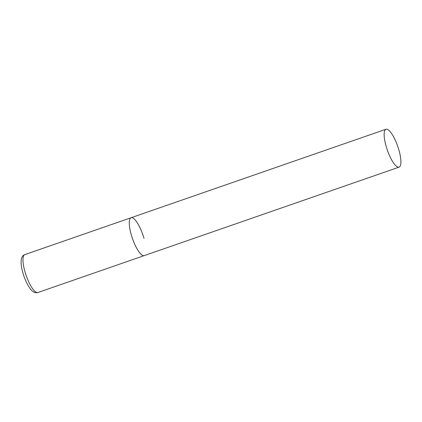 <?xml version="1.0" encoding="UTF-8"?>
<svg xmlns="http://www.w3.org/2000/svg" width="422" height="422" viewBox="0 0 422 422"><rect width="100%" height="100%" fill="white"/><g stroke="black" fill="none" stroke-linecap="round" stroke-linejoin="round"><path stroke-width="0.63" d="M399.101 167.133A20.045 5.528 70.9 0 0 398.326 148.138A20.045 5.528 70.9 0 0 387.021 129.248A20.045 5.528 70.9 0 0 385.951 129.259A20.045 5.528 70.9 0 0 386.721 148.259A20.045 5.528 70.9 0 0 398.03 167.144A20.045 5.528 70.9 0 0 399.101 167.133L37.927 292.515A20.045 5.528 -109.1 0 1 25.014 271.884A20.045 5.528 -109.1 0 1 24.777 254.635L131.089 217.731A20.045 5.528 70.9 0 0 131.859 236.731A20.045 5.528 70.9 0 0 143.169 255.616A20.045 5.528 70.9 0 0 144.24 255.605A20.045 5.528 -109.1 0 1 131.326 234.98A20.045 5.528 -109.1 0 1 131.089 217.731A20.045 5.528 -109.1 0 1 144.002 238.361M37.927 292.515C36.192 293.074 34.456 292.678 32.721 291.322C30.389 290.051 25.336 281.743 22.946 273.05C21.227 267.147 20.72 262.41 21.422 258.839C22.06 256.518 23.178 255.12 24.777 254.635M131.089 217.731L385.951 129.259"/></g></svg>
